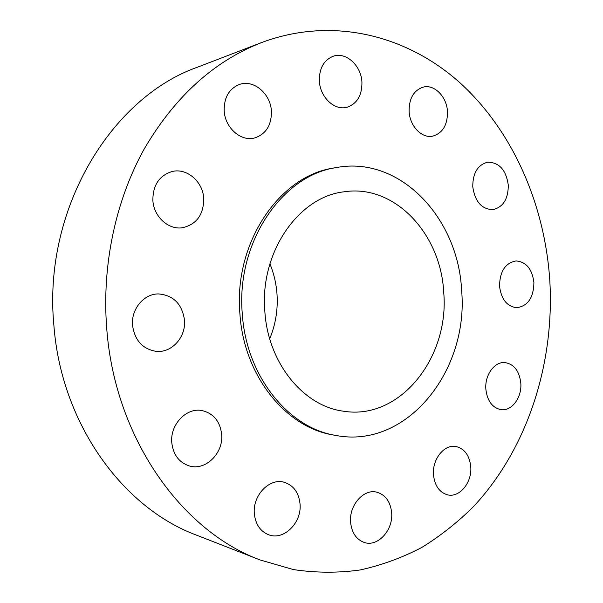 <?xml version="1.0" encoding="UTF-8"?>
<svg xmlns="http://www.w3.org/2000/svg" width="603" height="603" viewBox="0 0 603 603"><rect width="100%" height="100%" fill="white"/><g stroke="black" fill="none" stroke-linecap="round" stroke-linejoin="round"><path stroke-width="0.9" d="M224.195 110.944C225.077 127.926 241.027 141.818 254.602 137.966C266.021 134.122 271.629 125.16 271.41 111.095C270.619 93.691 253.644 79.219 239.459 84.45C229.012 88.762 223.924 97.596 224.195 110.944M319.371 81.186C320.163 97.43 334.718 110.907 347.004 107.251C357.157 103.686 362.132 95.282 361.928 82.046C361.212 65.539 345.971 51.564 333.203 56.245C323.743 60.157 319.13 68.471 319.371 81.186M409.113 111.525C409.814 126.291 421.927 138.66 432.788 136.127C442.692 133.112 447.592 124.949 447.486 111.645C446.838 96.691 434.258 83.907 422.982 87.186C413.605 90.51 408.977 98.621 409.113 111.525M472.76 186.689C474.953 201.575 481.631 209.233 492.787 209.656C503.068 207.281 508.239 199.111 508.299 185.144C506.083 169.903 499.171 162.26 487.571 162.215C477.727 164.89 472.797 173.046 472.76 186.689M499.54 286.191C501.266 299.352 506.995 306.528 516.726 307.718C527.896 306.053 533.625 297.648 533.911 282.506C532.17 269.013 526.231 261.823 516.078 260.941C505.314 262.931 499.804 271.342 499.54 286.191M485.852 389.154C487.254 400.972 492.319 407.809 501.04 409.663C511.804 411.352 522.025 397.445 520.811 383.184C519.387 371.026 514.095 364.152 504.952 362.569C494.566 361.431 484.654 375.036 485.852 389.154M433.497 474.817C434.71 485.709 439.368 492.38 447.479 494.814C459.509 498.063 472.202 482.46 470.755 466.722C469.511 455.431 464.589 448.7 455.996 446.514C444.381 443.981 432.072 459.207 433.497 474.817M350.599 522.319C351.737 532.766 356.267 539.466 364.197 542.436C377.772 547.32 393.382 530.067 391.649 512.701C390.465 501.771 385.603 494.95 377.056 492.252C363.956 488.347 348.903 505.126 350.599 522.319M254.345 513.748C255.536 524.406 260.345 531.431 268.772 534.816C283.975 540.785 302.02 522.492 300.03 503.822C298.764 492.508 293.495 485.325 284.239 482.279C269.601 477.659 252.423 495.372 254.345 513.748M171.795 442.783C173.28 454.798 179.099 462.516 189.244 465.931C205.615 471.109 223.69 453.057 221.655 434.266C220.035 421.361 213.575 413.477 202.269 410.613C186.666 407.1 169.85 424.497 171.795 442.783M152.876 200.588C153.81 216.673 168.343 229.886 182.249 227.783C196.563 224.52 203.724 214.721 203.731 198.379C202.872 181.646 186.99 167.807 172.224 171.486C159.215 175.526 152.77 185.227 152.876 200.588M132.562 325.499C134.793 340.439 142.632 349.047 156.071 351.338C171.802 353.207 186.214 336.964 184.473 319.937C182.016 303.927 173.378 295.251 158.559 293.932C143.921 293.646 130.911 309.188 132.562 325.499M261.468 42.602L197.573 67.152C110.711 97.716 42.783 209.904 53.878 325.311C61.205 423.487 122.748 507.824 196.337 535.072L260.104 559.961L293.51 569.601C316.025 572.91 338.215 573.038 360.089 569.978C381.571 565.23 402.065 557.76 421.58 547.569C440.378 535.999 457.73 522.281 473.641 506.43C527.535 448.602 554.624 363.745 549.823 280.802C544.878 205.02 513.326 131.627 460.428 83.206C407.462 35.449 332.788 15.836 261.468 42.602C214.073 61.122 175.036 96.495 144.358 148.715C115.678 200.264 101.771 265.049 106.716 328.266C114.668 437.793 181.518 531.017 260.104 559.961M336.308 167.574L333.708 168.033C279.498 175.729 233.474 243.062 239.919 313.997C243.876 375.857 285.867 427.437 333.007 434.914L335.6 435.389C406.716 449.521 468.93 370.649 461.627 290.525C458.386 218.218 400.121 155.393 336.308 167.574C281.985 175.277 235.856 242.851 242.308 314.05C246.28 376.136 288.37 427.904 335.6 435.389M264.86 311.63C268.071 363.255 303.663 406.241 343.386 411.186C400.03 420.69 449.604 357.345 443.725 292.44C440.989 234.039 394.679 183.757 343.966 191.822C298.455 196.751 259.531 252.657 264.86 311.63M269.714 338.773C275.631 324.482 278.058 309.497 276.981 293.827C276.197 283.38 273.845 273.385 269.91 263.843"/></g></svg>
